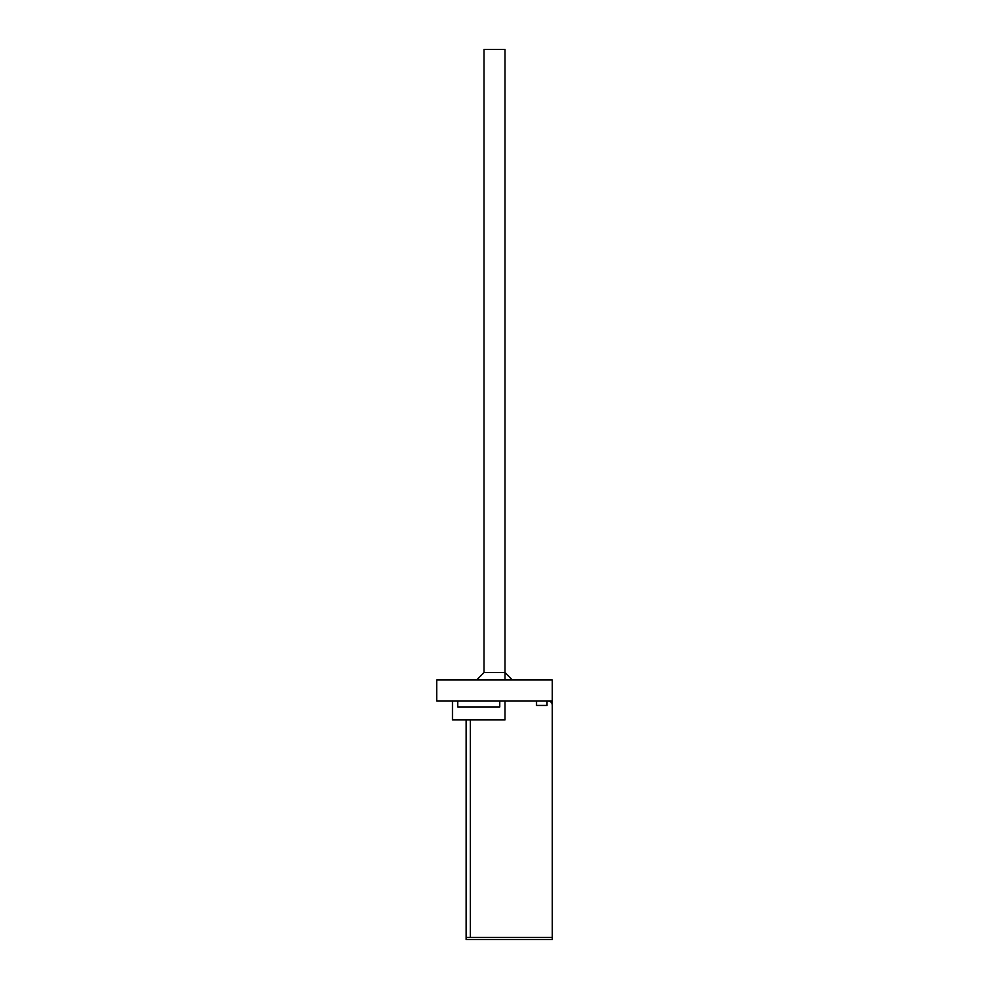 <?xml version="1.0" encoding="UTF-8"?>
<svg xmlns="http://www.w3.org/2000/svg" width="989" height="989" viewBox="0 0 989 989"><rect width="100%" height="100%" fill="white"/><g stroke="black" fill="none" stroke-linecap="round" stroke-linejoin="round"><path stroke-width="1.48" d="M512.438 679.987L505.008 672.545L483.992 672.545L476.562 679.987M457.722 701.003L457.722 706.95L499.754 706.95L499.754 701.003M536.533 701.003L536.533 705.454L547.041 705.454L547.041 701.003M552.295 939.55L552.295 937.448L466.128 937.448L466.128 939.55L552.295 939.55M552.295 701.003L436.705 701.003L436.705 679.987L552.295 679.987L552.295 937.436L466.128 937.436L466.128 719.918L466.128 935.347M470.331 937.436L470.331 719.918M452.468 701.003L452.468 719.918L505.008 719.918L505.008 701.003M505.008 679.987L505.008 49.45L483.992 49.45L483.992 672.545M552.295 705.206A4.203 4.203 0 0 0 548.091 701.003"/></g></svg>

